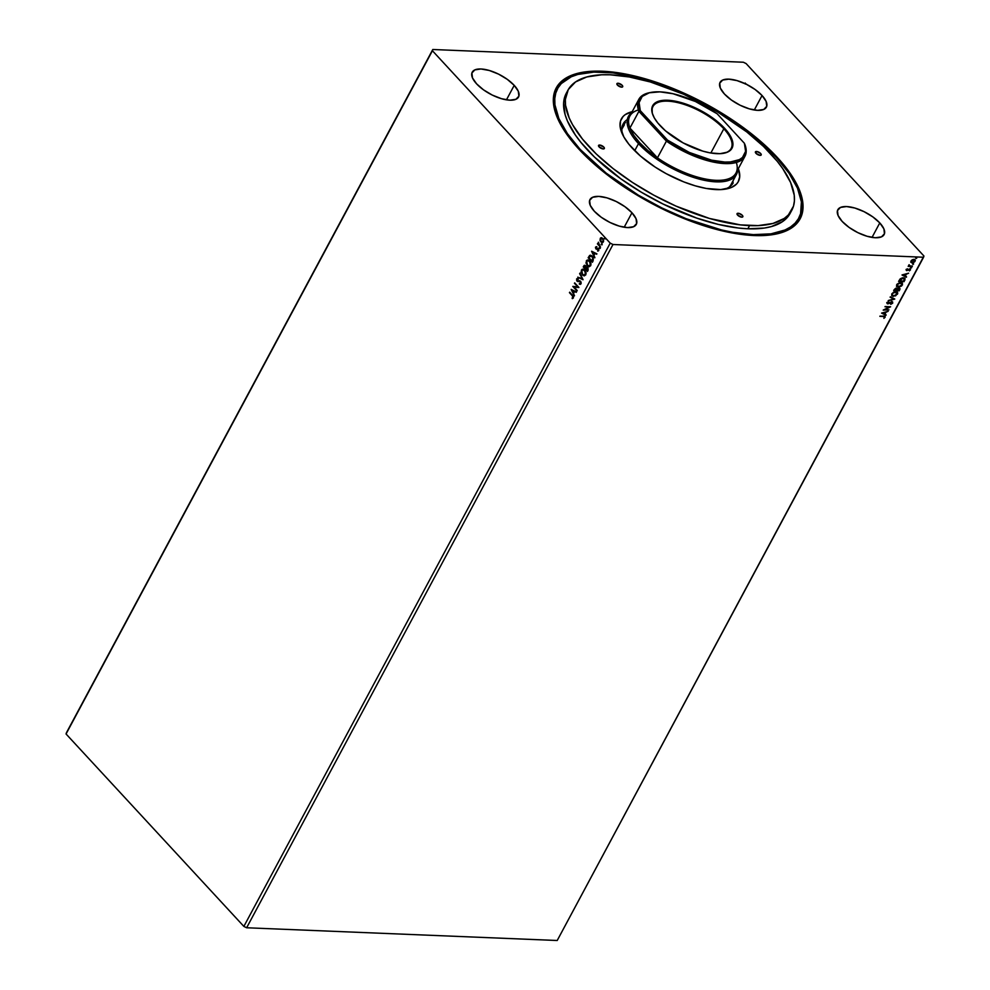 <?xml version="1.0" encoding="UTF-8"?>
<svg xmlns="http://www.w3.org/2000/svg" width="990" height="990" viewBox="0 0 990 990"><rect width="100%" height="100%" fill="white"/><g stroke="black" fill="none" stroke-linecap="round" stroke-linejoin="round"><path stroke-width="1.49" d="M631.954 212.763L624.183 227.242L631.954 212.763L624.999 206.737L616.238 201.514L607.006 197.876L598.715 196.391L592.602 197.282L589.619 200.413L590.226 205.314L594.309 211.229A26.272 10.754 -151.8 0 1 589.966 199.572A26.272 10.754 -151.8 0 1 607.984 198.173A26.272 10.754 -151.8 0 1 631.954 212.763A26.272 10.754 -151.8 0 1 636.285 224.408A26.272 10.754 -151.8 0 1 618.28 225.819A26.272 10.754 -151.8 0 1 594.309 211.229L601.252 217.256L610.013 222.478L619.245 226.116L627.549 227.601L633.649 226.698L636.632 223.567L636.038 218.679L631.954 212.763M762.053 95.523L754.293 110.001L762.053 95.523L755.098 89.496L746.349 84.261L737.117 80.635L728.813 79.151L722.712 80.042L719.73 83.172L720.324 88.061L724.408 93.976A26.272 10.754 -151.8 0 1 720.077 82.331A26.272 10.754 -151.8 0 1 738.082 80.92A26.272 10.754 -151.8 0 1 762.053 95.523A26.272 10.754 -151.8 0 1 766.384 107.167A26.272 10.754 -151.8 0 1 748.378 108.578A26.272 10.754 -151.8 0 1 724.408 93.976L731.363 100.002L740.112 105.237L749.343 108.863L757.647 110.348L763.748 109.457L766.73 106.326L766.136 101.438L762.053 95.523M879.788 222.923L872.029 237.402L879.788 222.923L872.834 216.897L864.084 211.674L854.853 208.036L846.549 206.551L840.448 207.442L837.466 210.573L838.06 215.474L842.144 221.389A26.272 10.754 -151.8 0 1 837.812 209.744A26.272 10.754 -151.8 0 1 855.818 208.333A26.272 10.754 -151.8 0 1 879.788 222.923A26.272 10.754 -151.8 0 1 884.12 234.568A26.272 10.754 -151.8 0 1 866.114 235.979A26.272 10.754 -151.8 0 1 842.144 221.389L849.086 227.415L857.847 232.638L867.079 236.276L875.383 237.761L881.484 236.87L884.466 233.739L883.872 228.838L879.788 222.923M514.218 85.363L506.447 99.842L514.218 85.363L507.264 79.336L498.514 74.102L489.283 70.476L480.979 68.991L474.866 69.882L471.884 73.013L472.49 77.901L476.574 83.816A26.272 10.754 -151.8 0 1 472.23 72.171A26.272 10.754 -151.8 0 1 490.248 70.76A26.272 10.754 -151.8 0 1 514.218 85.363A26.272 10.754 -151.8 0 1 518.55 97.008A26.272 10.754 -151.8 0 1 500.544 98.418A26.272 10.754 -151.8 0 1 476.574 83.816L483.516 89.843L492.278 95.077L501.509 98.703L509.813 100.188L515.914 99.297L518.896 96.166L518.302 91.266L514.218 85.363M557.234 89.323A136.868 55.997 28.2 0 0 557.506 118.119A136.868 55.997 -151.8 0 1 556.9 89.929L557.556 88.692A136.868 55.997 -151.8 0 1 603.096 72.121A136.868 55.997 -151.8 0 1 744.455 129.232A136.868 55.997 -151.8 0 1 798.794 218.047A136.868 55.997 -151.8 0 1 753.266 234.63L752.808 235.472L753.266 234.63L770.95 233.85L785.07 229.977L790.614 226.933L795.081 223.171L798.41 218.728L800.601 213.667L801.405 201.861L797.482 188.174L788.981 173.163L776.222 157.398L768.389 149.403L750.197 133.638L729.246 118.614L694.411 98.765L658.177 83.606L634.788 76.787L613.07 72.901L593.851 72.109L577.863 74.448L571.292 76.762L561.281 83.581L557.939 88.011L555.761 93.072L554.759 98.715L554.945 104.891L558.867 118.565L567.381 133.576L580.14 149.354L606.165 173.114L638.377 195.179L661.951 207.987L686.144 218.703L721.574 229.965L732.699 232.279L753.266 234.63A136.868 55.997 -151.8 0 1 611.894 177.507A136.868 55.997 -151.8 0 1 557.556 88.692M777.311 157.435L776.667 157.88L777.311 157.435L760.592 141.335L740.718 125.681L718.418 111.103L694.584 98.146L670.131 87.318L645.975 79.014L623.057 73.582L602.254 71.206L584.372 71.998L570.091 75.908L559.969 82.801L556.603 87.281L554.388 92.404L553.571 104.346L557.531 118.169L566.132 133.353L579.039 149.304A138.402 56.628 -151.8 0 1 557.16 117.29A138.402 56.628 -151.8 0 1 623.712 73.706A138.402 56.628 -151.8 0 1 777.311 157.435A138.402 56.628 -151.8 0 1 775.207 234.209A138.402 56.628 -151.8 0 1 579.039 149.304L595.757 165.417L615.644 181.059L637.931 195.636L661.765 208.593L686.231 219.434L710.387 227.725L733.305 233.17L754.108 235.533L771.99 234.754L786.258 230.843L796.381 223.95L799.759 219.471L801.962 214.347L802.791 202.406L798.819 188.57L790.218 173.386L777.311 157.435M432.791 49.5L66.429 732.761L432.791 49.5L432.42 50.738L610.224 243.144L243.862 926.405L66.058 733.986L432.42 50.738L66.058 733.986L66.429 732.761L66.058 733.986L243.862 926.405L610.224 243.144L612.996 244.505L923.571 257.239L557.209 940.5L246.634 927.766L612.996 244.505L246.634 927.766L243.862 926.405L246.634 927.766L557.209 940.5L923.942 256.014L746.138 63.595L743.366 62.234L432.791 49.5L743.366 62.234L746.138 63.595L923.942 256.014L923.571 257.239L612.996 244.505L610.224 243.144L432.42 50.738L432.791 49.5M881.595 313.1L886.025 315.303L884.887 314.078L885.815 312.345L888.191 311.268L881.595 313.1L886.025 315.303L884.887 314.078L885.815 312.345L888.191 311.268L881.595 313.1M890.814 304.351L892.683 303.15L892.448 301.752L887.931 303.423L888.574 301.603L886.941 302.89L887.919 303.893L892.052 302.21L890.814 304.351L892.757 303.014L890.579 304.091L892.757 303.014L891.978 301.653L887.931 303.423L888.574 301.603L887.003 302.754L887.696 303.905L891.705 302.136L892.176 303.027L890.814 304.351M897.311 292.099L897.534 294.129L897.435 292.223L895.913 291.642L891.743 293.919L891.817 295.775L895.579 295.886L897.806 293.065L895.913 291.642L893.71 292.137L891.743 293.919L891.792 295.75L893.388 296.381L891.705 295.639M898.314 287.224L901.605 285.999L902.41 283.115L899.762 282.571L897.014 284.204L896.495 286.246L898.314 287.224L896.618 286.481L898.314 287.224L902.447 284.959L902.348 283.053L900.826 282.472L896.655 284.761L896.73 286.605L898.314 287.224M902.026 275.01L906.456 277.212L905.305 276L906.234 274.267L908.61 273.19L902.063 274.935L906.456 277.212L905.305 276L906.234 274.267L908.61 273.19L902.026 275.01M911.159 266.978L911.332 267.944L911.555 267.275L910.973 268.03L910.491 267.362M913.114 263.352L913.287 264.318L913.498 263.637L912.929 264.404L912.446 263.724M916.295 257.425L916.455 258.39L916.678 257.709L916.109 258.477L915.626 257.796M910.812 262.164L912.31 262.833L914.525 261.929L915.342 260.407L914.649 259.479L911.221 260.63L910.812 262.053L912.124 262.833L915.119 261.174L913.993 259.355L912.322 259.751L910.973 261.001L910.949 262.313L912.124 262.833M909.117 264.726L908.164 266.384L912.421 266.075L909.513 265.803L909.117 264.726L908.164 266.384L912.174 266.545L908.288 266.137L912.174 266.545L909.736 265.889L909.117 264.726M907.385 268.773L906.283 269.775L906.679 270.592L909.575 269.354L909.365 270.876L910.528 269.701L909.649 268.872L907.038 270.122L907.385 268.773L906.333 269.664L906.902 270.617L909.575 269.354L909.365 270.876L910.429 269.923L909.81 268.872L907.125 270.134L907.385 268.773M904.848 280.207L905.009 278.339L902.645 277.769L900.269 278.834L898.586 281.42L904.08 281.643L904.971 278.289L903.437 277.732L900.071 279.019L898.586 281.42L904.08 281.643L898.722 281.172L903.833 281.383L904.848 280.207M894.143 289.711L893.673 290.577L899.168 290.812L900.021 288.733L895.69 288.399L893.673 290.577L899.168 290.812L893.809 290.342L899.168 290.812L899.823 289.575L899.044 288.053L894.143 289.711M894.712 299.104L890.332 296.827L893.413 299.005L888.166 300.849L894.762 299.029L890.332 296.827L893.413 299.005L888.166 300.849L894.712 299.104M888.958 309.845L884.874 309.684L890.604 306.764L885.11 306.541L888.958 307.185L883.204 310.105L888.958 309.845L884.874 309.684L890.604 306.764L885.11 306.541L888.958 307.185L883.204 310.105L888.958 309.845M885.01 316.206L883.884 318.359L884.973 316.194L879.863 316.342L884.33 316.577L883.884 318.359L885.147 317.221L884.924 316.07M602.18 244.728L601.301 244.74L601.598 243.837L601.128 244.394L602.044 243.961M600.237 248.366L599.358 248.366L599.495 247.426L599.173 248.02L600.101 247.599M591.599 251.336L594.743 257.858L594.012 255.247L594.941 253.514L596.896 253.824L591.636 251.25L594.743 257.858L594.012 255.247L594.941 253.514L596.896 253.824L591.599 251.336M589.236 266.706L587.231 265.716L588.976 266.694L590.696 265.716L591.018 263.748L589.941 261.162L587.033 260.135L585.956 262.944L587.54 265.728L586.575 260.976L587.231 265.716L589.075 266.706L590.696 265.716L589.755 260.952L587.899 259.949L586.253 260.964L588.048 259.962M571.168 289.414L574.311 295.948L573.581 293.337L574.509 291.604L576.477 291.914L571.168 289.414L574.311 295.948L573.581 293.337L574.509 291.604L576.477 291.914L571.168 289.414M578.024 279.192L576.737 278.772L576.7 280.69L580.313 281.704L580.61 283.251L579.348 284.167L580.412 284.303L581.204 283.103L580.759 281.469L577.393 280.764L576.972 279.576L577.962 278.537L576.613 278.957L576.997 281.123L580.313 281.704L580.561 283.338L579.348 284.167L581.019 283.771L580.573 281.234L577.244 280.628L577.034 279.428L578.024 279.192L577.034 279.428M582.912 269.144L581.588 270.282L581.402 272.448L582.442 274.688L584.372 275.876L582.318 274.886L584.063 275.863L585.783 274.874L586.105 272.906L585.028 270.332L582.12 269.292L581.043 272.101L582.627 274.898L581.662 270.146L582.318 274.886L584.162 275.876L585.783 274.874L584.843 270.122L582.986 269.107L581.34 270.134L583.135 269.119M605.36 238.813L604.482 238.813L604.779 237.909L604.308 238.466L605.224 238.033M588.11 270.221L587.701 267.473L586.105 267.275L585.399 265.617L584.199 265.394L583.246 266.904L587.454 271.446L587.701 267.473L586.105 267.275L585.523 265.741L583.246 266.904L587.454 271.446L588.11 270.221M582.999 279.749L579.905 273.141L582.009 278.611L577.739 277.175L583.048 279.663L579.905 273.141L582.009 278.611L577.739 277.175L582.999 279.749M572.232 295.688L573.049 297.248L572.282 298.621L573.396 297.978L573.396 296.394L569.683 292.186L572.542 295.701L569.436 292.656L572.232 295.688L572.962 297.52L572.282 298.621L573.396 297.978L572.529 295.255L569.436 292.656L572.232 295.688M577.244 290.491L574.113 287.112L578.89 287.409L574.683 282.855L577.566 286.729L572.777 286.419L576.984 290.961L574.113 287.112L578.841 287.521L574.683 282.855L577.566 286.729L572.777 286.419L577.244 290.491M593.134 260.853L593.022 257.19L591.735 255.705L589.768 255.383L588.159 257.734L592.366 262.288L593.134 260.853L592.354 256.274L589.595 255.494L588.159 257.734L592.366 262.288L593.134 260.853M596.574 248.564L597.354 248.44L596.129 248.379L596.5 246.646L595.473 247.314L595.757 248.7L598.121 249.146L597.762 251.151L598.863 250.099L598.096 248.428L596.005 248.193L596.5 246.646L595.572 247.092L596.809 246.659M598.529 242.847L597.391 243.862L600.46 247.191L598.331 242.265L598.096 243.887L597.391 243.862L600.46 247.191L598.529 242.847M602.39 242.612L600.039 240.261L601.165 242.179L602.836 242.476L603.653 240.954L602.749 238.429L600.744 237.847L599.99 240.038L600.534 238.442L600.039 240.261L600.88 241.906L602.242 242.612L603.393 241.869L602.749 238.429L601.4 237.699L600.212 238.429L601.722 237.711M798.782 218.072L798.138 219.285A136.868 55.997 -151.8 0 1 774.329 234.37A136.868 55.997 28.2 0 0 798.46 218.654M746.67 84.261L745.792 83.853M745.247 83.036L745.359 84.063M604.779 237.909L604.927 238.937M584.88 265.271L583.556 266.916L587.565 271.248L583.246 266.904L585.832 265.753M585.523 265.741L583.716 266.025M587.021 267.015L586.105 267.275L588.011 267.486M587.701 267.473L586.105 267.275M587.194 267.647L588.171 268.909L587.59 270.517L587.763 267.956L586.612 267.894L587.763 267.956M585.325 266.013L585.597 268.364L585.585 266.236L584.508 266.409L585.585 266.236M583.927 266.892L585.276 266.223L585.597 268.364L583.927 266.892L585.276 266.223L585.276 268.352L583.927 266.892M585.709 268.822L587.441 267.944L587.59 270.517L585.709 268.822L587.441 267.944L587.28 270.505L585.709 268.822M584.199 266.397L585.276 266.223M583.494 269.8L585.894 272.621L585.597 274.552L584.273 275.22M584.211 275.208L585.659 274.44L584.892 270.604L585.35 274.428L584.05 275.208L582.566 274.403L581.786 270.579L583.098 269.787L584.892 270.604L583.259 269.8M583.023 279.613L577.739 277.175L583.023 279.613M582.318 278.623L579.62 273.661L582.318 278.623M579.348 284.167L580.548 284.34M580.561 283.338L579.348 283.548M580.882 283.35L580.623 281.717L579.039 281.494L580.858 282.051L580.882 283.35L579.979 283.66M577.776 281.568L580.128 281.432M577.715 278.475L576.762 279.861L578.086 281.581L576.997 281.123L576.613 278.957L578.271 278.549M577.962 278.537L576.613 278.957M578.333 279.205L577.356 279.44L578.333 279.205M577.937 280.925L579.62 280.727M580.573 281.234L578.667 280.801M579.732 280.727L577.875 280.925M572.579 298.572L572.096 298.027L573.272 297.532L572.542 295.701L573.371 297.136L572.579 298.572M576.267 292.322L574.509 291.604L576.267 292.322M574.485 295.639L571.515 289.488L574.485 295.639M573.581 292.681L574.287 291.357L572.208 290.478L574.287 291.357L572.208 290.478L573.977 291.345L573.26 292.669L574.287 291.357L573.26 292.669L572.208 290.478L573.581 292.681M577.096 290.763L572.777 286.419L577.096 290.763M577.888 286.741L574.435 283.338L577.888 286.741M578.841 287.508L574.113 287.112L578.841 287.508M587.825 259.986L586.501 261.125L586.315 263.291L587.54 265.728L589.285 266.706M588.407 260.642L590.807 263.451L590.51 265.382L589.186 266.05M589.124 266.038L590.572 265.271L589.817 261.447L590.263 265.258L588.963 266.038L587.491 265.246L586.699 261.41L588.011 260.618L589.817 261.447L588.171 260.63M592.478 262.078L588.159 257.734L589.595 255.494L590.659 255.222L588.481 257.747L592.478 262.078M590.51 255.21L589.595 255.494M590.906 255.915L593.233 258.118L592.503 261.36L588.852 257.722L590.795 255.927M589.867 256.175L591.327 256.113L592.763 257.709L592.193 261.348L593.344 259.467L592.404 256.757L593.035 259.454L592.193 261.348L588.852 257.722L589.867 256.175L592.404 256.757L590.176 256.187M596.685 254.232L594.941 253.514L596.685 254.232M594.903 257.561L591.933 251.398L594.903 257.561M594 254.591L594.705 253.267L592.626 252.388L594.705 253.267L592.626 252.388L594.396 253.254L593.691 254.579L594.705 253.267L593.691 254.579L592.626 252.388L594 254.591M595.968 247.475L596.611 247.215M597.762 250.569L598.702 250.619L598.356 248.663L596.475 248.564M596.784 248.577L598.109 248.317M597.799 248.304L596.537 248.564M597.762 251.151L598.702 250.619M597.935 250.581L598.43 249.158L597.626 250.569M596.562 246.671L595.745 247.574L596.203 248.886L595.572 247.092L595.893 248.874L597.49 249.121M596.45 249.233L597.762 248.948M597.725 248.948L598.616 250.272M599.655 247.475L599.804 248.49M600.571 246.98L597.391 243.862L600.571 246.98M598.406 242.426L598.406 243.899L598.641 242.278M601.611 243.837L601.759 244.852M601.549 237.724L600.348 240.273L600.88 241.906L602.465 242.624M601.858 238.367L603.479 240.236L602.39 241.993M603.331 241.486L601.14 241.436L600.596 238.838L602.811 238.912L600.905 238.85L602.811 238.912L603.331 241.486L602.811 238.912M600.596 238.838L602.489 238.899L603.158 240.224L603.021 241.473L601.14 241.436L600.596 238.838L602.489 238.899M586.29 267.882L587.441 267.944M584.583 270.592L585.597 273.673L583.964 275.195L582.021 273.648L581.551 271.334L582.714 269.825L584.583 270.592M589.495 261.422L590.51 264.503L588.877 266.038L586.934 264.478L586.464 262.177L587.639 260.655L589.495 261.422M603.021 241.473L601.14 241.436M915.861 258.056L916.53 257.685M916.777 258.093L916.109 258.477M915.787 258.204L916.579 257.66M914.834 259.516L913.993 259.355M914.946 259.665L915.119 261.174L911.889 262.573L910.713 262.053M910.924 262.276L913.473 262.202L915.107 260.147M911.27 261.756L911.988 259.999L914.364 259.912M913.498 259.566L914.636 261.162L912.384 262.362L911.468 261.026L913.733 259.826L911.221 260.766L912.149 262.103L911.221 260.766M913.733 259.826L914.636 261.162L913.721 262.028L912.384 262.362L911.468 261.026L913.733 259.826L914.636 261.162M912.681 263.983L913.349 263.612M913.597 264.021L912.929 264.404M912.607 264.132L913.411 263.588M908.783 265.085L909.006 265.939M909.179 264.714L909.501 265.629L909.179 264.714M909.736 265.889L909.241 265.184M909.29 265.654L908.993 264.924M910.738 267.622L911.406 267.238M911.654 267.659L910.973 268.03M910.664 267.77L911.456 267.226M907.137 268.921L906.89 269.874L906.939 269.045M907.347 268.81L906.852 270.035M910.429 269.923L909.129 270.617L910.206 268.884M906.197 270.233L909.34 269.094L906.902 270.617L906.085 269.404M906.333 269.664L906.902 270.617M908.164 273.302L905.999 274.007L905.07 275.74L905.999 274.007L908.164 273.302M906.432 276.556L902.113 274.923L906.432 276.556M905.33 274.18L903.127 274.774L905.33 274.18L903.127 274.774L905.565 274.44L904.86 275.764L903.363 275.034L904.86 275.764L905.33 274.18M904.848 278.178L904.613 279.947L904.773 278.079M904.34 279.106L902.942 277.955L900.219 279.031L899.168 280.702L903.177 278.215L904.588 279.366L903.771 281.148L899.168 280.702L901.234 278.289L904.241 278.512M904.13 278.363L903.771 281.148L899.403 280.962L902.038 278.339L903.932 278.351L904.588 279.366M902.224 282.93L902.447 284.959L898.066 286.964L901.37 285.739L902.162 282.855M900.331 282.695L901.704 283.338L900.331 282.695L896.99 284.501L900.331 282.695M897.299 286.259L896.99 284.501L900.566 282.954L901.816 283.425L901.878 284.947L898.561 286.741L897.299 286.259L896.99 284.501L897.2 286.135L898.351 283.598L901.853 283.462L901.878 284.947L900.306 286.358L897.163 286.085M896.259 288.35L897.126 288.969M896.024 288.09L896.791 288.437M899.823 289.575L898.92 290.553L899.675 288.201M898.549 288.276L898.908 289.513L898.549 288.276L896.705 289.724L898.796 288.536L898.858 290.305L896.816 290.231L897.485 288.659L898.957 288.387M895.777 288.56L896.136 289.699L895.777 288.56L894.515 289.377L896.024 288.82L896.247 290.206L894.49 290.132L895.071 288.746L896.383 289.055M896.024 288.82L896.247 290.206L894.49 290.132L895.851 288.82L896.383 289.959M898.796 288.536L898.858 290.305L896.816 290.231L898.45 288.56L899.378 288.882L899.143 289.773M893.388 296.381L897.534 294.129L893.388 296.381M891.817 295.775L895.913 295.305L897.423 293.585L897.249 292.025M896.779 292.471L895.418 291.852L896.903 292.582L896.952 294.117L893.648 295.911L892.386 295.428L892.077 293.671L895.418 291.852L892.077 293.671L892.015 294.995L893.463 292.347L896.791 292.496M892.361 295.354L892.25 294.042L893.562 292.681L896.94 292.619L895.851 295.267L893.648 295.911L892.25 295.255M894.428 298.856L888.364 300.477L894.428 298.856M893.166 298.745L890.109 297.235L893.166 298.745M891.705 302.136L892.176 303.027M887.052 303.559L891.47 301.876L887.696 303.905L886.768 302.495M887.003 302.754L887.696 303.905M888.451 301.653L887.684 303.163L888.451 301.653M887.931 303.423L887.56 302.779M892.757 303.014L891.978 301.653M891.73 301.393L892.522 302.754L892.535 301.764M888.587 309.833L883.538 309.858L888.587 309.833M888.711 306.925L884.998 306.776L888.711 306.925M890.047 306.739L884.627 309.425L890.047 306.739M887.745 311.392L885.58 312.085L884.652 313.818L885.58 312.085L887.745 311.392M886.013 314.634L886.025 315.303L881.694 313.013L886.013 314.634M884.899 312.271L882.709 312.852L884.899 312.271L882.709 312.852L885.147 312.531L884.429 313.855L882.944 313.112L884.429 313.855L884.899 312.271M879.863 316.342L883.278 316.231L879.999 316.095L883.278 316.231L884.577 317.208L883.884 318.359L885.147 317.221L883.823 316.02L879.863 316.342M885.147 317.221L884.961 316.132M883.513 316.491L884.577 317.208M883.278 316.231L884.367 316.528M912.384 262.362L911.468 261.026M618.008 83.247L617.191 84.781L618.008 83.247L622.166 85.301L622.747 86.65L621.609 87.145A3.279 1.349 -151.8 0 1 618.218 85.783A3.279 1.349 -151.8 0 1 616.918 83.643A3.279 1.349 -151.8 0 1 618.008 83.247A3.279 1.349 -151.8 0 1 621.398 84.62A3.279 1.349 -151.8 0 1 622.71 86.749A3.279 1.349 -151.8 0 1 621.609 87.145L617.463 85.103L616.869 83.754L618.008 83.247M756.509 151.47L755.692 152.992L757.004 151.519L760.666 153.512L761.248 154.861L760.11 155.368A3.279 1.349 -151.8 0 1 756.719 153.995A3.279 1.349 -151.8 0 1 755.42 151.866A3.279 1.349 -151.8 0 1 756.509 151.47A3.279 1.349 -151.8 0 1 759.899 152.844A3.279 1.349 -151.8 0 1 761.199 154.972A3.279 1.349 -151.8 0 1 760.11 155.368L755.952 153.326L755.37 151.965L756.509 151.47M738.144 213.258L737.327 214.781L738.639 213.308L742.302 215.3L742.884 216.649L741.745 217.156A3.279 1.349 -151.8 0 1 738.354 215.783A3.279 1.349 -151.8 0 1 737.055 213.654A3.279 1.349 -151.8 0 1 738.144 213.258A3.279 1.349 -151.8 0 1 741.535 214.632A3.279 1.349 -151.8 0 1 742.846 216.761A3.279 1.349 -151.8 0 1 741.745 217.156L737.6 215.115L737.005 213.753L738.144 213.258M599.643 145.035L598.826 146.57L599.643 145.035L603.801 147.089L604.383 148.438L603.257 148.933A3.279 1.349 -151.8 0 1 599.853 147.572A3.279 1.349 -151.8 0 1 598.554 145.431A3.279 1.349 -151.8 0 1 599.643 145.035A3.279 1.349 -151.8 0 1 603.046 146.409A3.279 1.349 -151.8 0 1 604.346 148.537A3.279 1.349 -151.8 0 1 603.257 148.933L599.099 146.891L598.517 145.542L599.643 145.035M627.314 119.567A62.407 25.53 28.2 0 0 622.846 135.073A62.407 25.53 -151.8 0 1 623.18 123.886M716.277 189.597A66.355 27.151 -151.8 0 1 621.856 132.907A66.355 27.151 -151.8 0 1 632.189 111.697L625.371 114.543L623.205 116.362L620.532 120.966L620.136 126.695L623.836 136.905L629.009 144.404L640.369 155.975L655.12 167.05L666.233 173.683L683.744 181.875L695.327 185.848L706.303 188.459L720.77 189.597L731.697 187.345L736.548 184.041L738.169 181.888L739.716 176.703L738.342 168.609A66.355 27.151 -151.8 0 1 726.4 188.954A66.355 27.151 -151.8 0 1 716.277 189.597M624.975 122.847A62.407 25.53 28.2 0 0 622.562 125.247M789.76 214.026L782.521 221.636L771.272 226.611L764.268 228.059L747.858 228.777A127.005 51.963 28.2 0 0 790.119 213.394L791.814 210.227A127.005 51.963 -151.8 0 1 749.554 225.609L747.858 228.777L738.602 228.047L718.443 224.445L696.75 218.109L663.114 204.051L641.248 192.159L620.792 178.782L594.47 157.051L580.808 142.263L575.351 134.999L567.456 121.065L565.092 114.543L563.644 102.651L566.602 92.714M567.951 90.189L566.243 93.357A127.005 51.963 28.2 0 0 616.671 175.774A127.005 51.963 28.2 0 0 747.858 228.777L749.554 225.609A127.005 51.963 -151.8 0 1 618.366 172.594A127.005 51.963 -151.8 0 1 567.951 90.189A127.005 51.963 -151.8 0 1 610.199 74.794L601.623 74.794L586.785 76.96L575.537 81.947L568.297 89.546L565.352 99.483L565.525 105.212L569.163 117.897L572.591 124.74L582.504 139.095L596.166 153.883L613.045 168.523L632.486 182.457L653.759 195.154L676.021 206.118L709.434 218.444L740.31 224.879L758.142 225.609L772.967 223.443L784.216 218.456L788.362 214.966L793.485 206.155L794.413 200.921L794.24 195.191L790.602 182.506L782.706 168.572L777.249 161.308L763.587 146.52L746.707 131.88L716.81 111.412L683.731 94.285L650.319 81.96L629.281 76.973L610.199 74.794A127.005 51.963 -151.8 0 1 741.386 127.809A127.005 51.963 -151.8 0 1 791.814 210.227M624.393 124.74L621.869 129.17A61.318 25.084 -151.8 0 1 622.722 127.042M736.362 162.459A60.217 24.639 -151.8 0 1 714.978 180.267A60.217 24.639 -151.8 0 1 657.447 157.856A60.217 24.639 -151.8 0 1 639.763 142.795L638.513 143.649A61.318 25.084 28.2 0 0 699.485 179.165A61.318 25.084 28.2 0 0 737.736 169.748A61.318 25.084 -151.8 0 1 736.461 174.426L730.793 185.006A61.318 25.084 -151.8 0 1 729.494 186.875M732.377 184.14A62.407 25.53 28.2 0 0 733.046 180.786L732.588 183.509M733.182 182.865A62.407 25.53 -151.8 0 1 724.049 189.325M625.494 122.475L621.93 126.213M730.632 185.291L729.135 187.283M723.826 128.787A44.34 18.142 28.2 0 0 674.871 102.007A44.34 18.142 28.2 0 0 653.14 115.583A44.34 18.142 -151.8 0 1 652.979 106.536A44.34 18.142 -151.8 0 1 683.372 104.16A44.34 18.142 -151.8 0 1 723.826 128.787L710.845 153.005L723.826 128.787A44.34 18.142 -151.8 0 1 731.14 148.438A44.34 18.142 -151.8 0 1 723.517 153.314A44.34 18.142 28.2 0 0 723.826 128.787L724.581 128.279L723.826 128.787M660.107 125.631A44.995 18.414 -151.8 0 1 652.992 115.224A44.995 18.414 -151.8 0 1 674.635 101.054A44.995 18.414 -151.8 0 1 724.581 128.279L730.36 135.976L732.414 140.716L732.922 144.924L730.781 149.911L727.489 152.151L720.077 153.673L710.263 152.906L702.813 151.136L683.088 142.882L665.54 130.878L657.843 123.02L654.328 117.934L652.274 113.194L652.088 107.13L655.38 102.774L661.84 100.497L670.935 100.497L681.875 102.787L693.705 107.143L705.424 113.219L716.018 120.471L724.581 128.279A44.995 18.414 -151.8 0 1 723.888 153.24A44.995 18.414 -151.8 0 1 660.107 125.631M736.461 174.426A61.318 25.084 -151.8 0 1 694.435 177.705A61.318 25.084 -151.8 0 1 638.513 143.649L634.714 150.715L638.513 143.649A61.318 25.084 -151.8 0 1 628.39 116.474A61.318 25.084 -151.8 0 1 631.583 112.835A61.318 25.084 28.2 0 0 638.513 143.649L639.763 142.795L647.794 150.468L657.447 157.856L629.925 128.069L633.711 135.222L639.763 142.795A60.217 24.639 -151.8 0 1 629.925 128.069A60.217 24.639 -151.8 0 1 638.414 109.94M638.798 99.384L629.826 116.115A60.217 24.639 28.2 0 0 629.925 128.069L638.896 111.338A60.217 24.639 -151.8 0 1 638.798 99.384A60.217 24.639 -151.8 0 1 650.282 92.553M657.447 157.856L629.925 128.069L638.896 111.338L666.418 141.125L657.447 157.856A60.217 24.639 28.2 0 0 735.978 173.027L744.938 156.296A60.217 24.639 -151.8 0 1 666.418 141.125L657.447 157.856M650.888 92.429L649.65 92.664A60.217 24.639 28.2 0 0 638.896 111.338L640.283 110.633L638.896 111.338L666.418 141.125L667.545 140.135L640.283 110.633A59.128 24.193 -151.8 0 1 650.888 92.429A59.128 24.193 -151.8 0 1 717.144 113.776L744.406 143.29A59.128 24.193 -151.8 0 1 724.779 162.063A59.128 24.193 -151.8 0 1 667.545 140.135L689.3 152.435L711.6 160.17L724.779 162.063L730.447 161.952L739.394 159.638L742.475 157.472L745.581 151.359L744.406 143.29L717.144 113.776L695.388 101.487L673.089 93.753L659.909 91.86L649.329 92.775L642.201 96.438L639.107 102.552L640.283 110.633L667.545 140.135L666.418 141.125A60.217 24.639 28.2 0 0 724.903 163.585A60.217 24.639 28.2 0 0 744.851 144.342A60.217 24.639 -151.8 0 1 744.938 156.296M653.289 115.929L652.992 115.224M723.146 153.388L723.888 153.24"/></g></svg>
